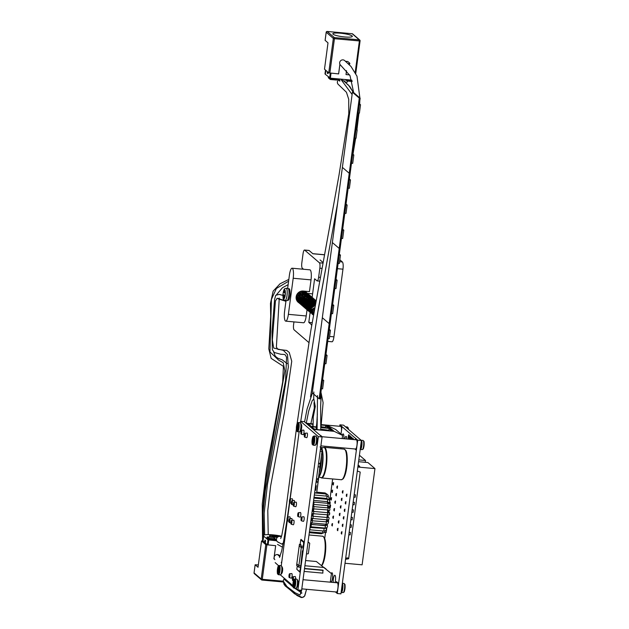 <?xml version="1.0" encoding="UTF-8"?>
<svg xmlns="http://www.w3.org/2000/svg" width="629" height="629" viewBox="0 0 629 629"><rect width="100%" height="100%" fill="white"/><g stroke="black" fill="none" stroke-linecap="round" stroke-linejoin="round"><path stroke-width="0.94" d="M316.356 479.809L317.881 479.966L318.36 478.732L322.009 451.37L321.867 449.57L320.546 448.43M320.523 435.354L322.15 436.73M316.23 480.776L318.046 482.341L316.639 492.869L314.634 492.688M318.046 482.341L316.041 482.16M315.381 490.298L315.978 485.792A3.2 0.527 7.6 0 0 315.554 485.792M316.23 485.753L315.388 490.298A3.2 0.527 7.6 0 0 314.956 490.305M315.64 485.171L315.986 485.792M327.214 498.891L327.214 498.899A17.997 4.372 95.2 0 1 327.316 499.324M327.049 499.3A18.453 4.482 95.2 0 0 326.86 498.467L314.02 497.303M327.748 501.981L327.748 501.989A17.997 4.372 95.2 0 1 327.882 503.342M327.772 501.997A1.156 0.818 19.9 0 0 329.659 501.934C330.154 500.739 329.494 499.882 327.67 499.363L327.465 501.659L313.612 500.377M328.024 505.802A1.156 0.983 29.3 0 0 329.887 505.818C330.154 504.269 329.525 503.452 328 503.349L328.008 505.795A17.997 4.372 95.2 0 1 328.031 507.902L314.052 506.636L313.682 508.641M312.086 518.39A17.997 4.372 95.2 0 1 311.669 520.474L311.143 518.894M327.56 515.827L327.536 515.796A1.156 1.085 142.5 0 1 327.56 515.827L328.991 517.683C329.25 519.507 328.558 520.207 326.923 519.798A17.997 4.372 95.2 0 1 326.53 521.834L312.188 520.773M325.948 524.232A17.997 4.372 95.2 0 1 325.578 525.498L311.316 524.531M327.166 524.161L327.45 525.891A1.156 0.81 170.9 0 0 325.602 525.49L325.028 528.077L311.056 526.811L311.269 524.507L310.569 523.194M311.213 524.523L310.718 524.154A17.997 4.372 95.2 0 0 311.119 522.754M324.65 528.038A17.997 4.372 95.2 0 1 324.493 528.399L310.097 527.495A18.453 4.482 95.2 0 0 310.443 526.685M324.493 528.407L324.061 528.761A18.453 4.482 95.2 0 0 324.391 528.014M318.793 477.057L316.772 492.192M329.651 501.966L330.209 502.445L329.502 502.382M328.825 512.808L329.093 510.827M329.431 508.279L329.722 506.117M329.942 504.466L330.209 502.445M324.462 532.354L326.199 532.511L326.86 527.534M327.245 524.641L327.316 524.114M355.346 448.941A4.615 1.124 -84.8 0 0 355.527 449.027A4.615 1.124 -84.8 0 0 357.06 444.53A4.615 1.124 -84.8 0 0 356.36 439.836L321.781 436.691M340.91 433.971A4.615 1.124 -84.8 0 0 341.177 432.87M341.453 430.818A4.615 1.124 -84.8 0 0 340.729 426.383L321.277 424.622M301.802 588.854L336.452 591.999A4.615 1.124 -84.8 0 0 337.985 587.51A4.615 1.124 -84.8 0 0 337.286 582.808L303.029 579.702M282.162 567.319A3.074 0.747 95.2 0 1 282.602 570.448A3.074 0.747 95.2 0 1 281.603 573.444A3.074 0.747 -84.8 0 0 281.776 573.365A3.074 0.747 -84.8 0 0 282.586 570.66A3.074 0.747 -84.8 0 0 282.397 567.57A3.074 0.747 -84.8 0 0 282.319 567.429L282.138 567.209M278.081 574.324A4.615 1.124 -84.8 0 0 278.207 574.536A4.615 1.124 -84.8 0 0 278.474 574.709L280.251 574.867A4.615 1.124 -84.8 0 0 280.55 574.749A4.615 1.124 -84.8 0 0 281.761 570.692A4.615 1.124 -84.8 0 0 281.485 566.061A4.615 1.124 -84.8 0 0 281.352 565.848A4.615 1.124 -84.8 0 0 281.092 565.675L279.307 565.518A4.615 1.124 -84.8 0 0 279.017 565.636L278.49 566.1A4.088 0.991 -84.8 0 0 278.042 566.855M278.474 574.709A4.615 1.124 -84.8 0 0 280.007 570.212A4.615 1.124 -84.8 0 0 279.307 565.518M280.55 574.749L281.155 574.206A4.002 0.975 -84.8 0 0 282.209 570.684A4.002 0.975 -84.8 0 0 281.965 566.674A4.002 0.975 -84.8 0 0 281.855 566.493L281.352 565.848M297.792 580.771A3.074 0.747 -84.8 0 1 298.24 583.901A3.074 0.747 -84.8 0 1 297.242 586.896A3.074 0.747 -84.8 0 0 297.407 586.81A3.074 0.747 -84.8 0 0 298.217 584.105A3.074 0.747 -84.8 0 0 298.036 581.023A3.074 0.747 -84.8 0 0 297.949 580.881L297.769 580.653M293.712 587.769A4.615 1.124 -84.8 0 0 293.837 587.981A4.615 1.124 -84.8 0 0 294.105 588.154L295.889 588.319A4.615 1.124 -84.8 0 0 296.18 588.194A4.615 1.124 -84.8 0 0 297.391 584.137A4.615 1.124 -84.8 0 0 297.116 579.513A4.615 1.124 -84.8 0 0 296.99 579.301A4.615 1.124 -84.8 0 0 296.723 579.128L294.938 578.963A4.615 1.124 -84.8 0 0 294.647 579.089L294.128 579.553A4.088 0.991 -84.8 0 0 293.672 580.3M294.105 588.154A4.615 1.124 -84.8 0 0 295.638 583.665A4.615 1.124 -84.8 0 0 294.938 578.963M296.18 588.194L296.794 587.651A4.002 0.975 -84.8 0 0 297.839 584.137A4.002 0.975 -84.8 0 0 297.603 580.127A4.002 0.975 -84.8 0 0 297.493 579.946L296.99 579.301M301.236 424.347A3.074 0.747 95.2 0 1 301.684 427.476A3.074 0.747 95.2 0 1 300.686 430.472A3.074 0.747 -84.8 0 0 300.851 430.385A3.074 0.747 -84.8 0 0 301.37 429.285A3.074 0.747 -84.8 0 0 301.393 424.457L301.212 424.229M296.55 430.189A4.088 0.991 -84.8 0 0 296.857 431.007L297.281 431.557A4.615 1.124 -84.8 0 0 297.548 431.73L299.333 431.895A4.615 1.124 -84.8 0 0 299.624 431.769A4.615 1.124 -84.8 0 0 300.395 430.118A4.615 1.124 -84.8 0 0 300.434 422.877A4.615 1.124 -84.8 0 0 300.167 422.704L298.382 422.539A4.615 1.124 -84.8 0 0 298.091 422.664L297.572 423.128A4.088 0.991 -84.8 0 0 297.116 423.883M297.548 431.73A4.615 1.124 -84.8 0 0 298.61 429.953A4.615 1.124 -84.8 0 0 299.152 425.165A4.615 1.124 -84.8 0 0 298.382 422.539M299.624 431.769L300.237 431.227A4.002 0.975 -84.8 0 0 301.307 427.437A4.002 0.975 -84.8 0 0 300.937 423.521L300.434 422.877M316.874 437.792A3.074 0.747 -84.8 0 1 317.315 440.921A3.074 0.747 -84.8 0 1 316.316 443.917A3.074 0.747 -84.8 0 0 316.489 443.838A3.074 0.747 -84.8 0 0 317 442.737A3.074 0.747 -84.8 0 0 317.024 437.91L316.851 437.682M312.181 443.634A4.088 0.991 -84.8 0 0 312.487 444.459L312.912 445.01A4.615 1.124 -84.8 0 0 313.179 445.183L314.964 445.34A4.615 1.124 -84.8 0 0 315.255 445.222A4.615 1.124 -84.8 0 0 316.033 443.563A4.615 1.124 -84.8 0 0 316.065 436.322A4.615 1.124 -84.8 0 0 315.797 436.149L314.013 435.991A4.615 1.124 -84.8 0 0 313.722 436.109L313.203 436.573A4.088 0.991 -84.8 0 0 312.755 437.328M313.179 445.183A4.615 1.124 -84.8 0 0 314.248 443.406A4.615 1.124 -84.8 0 0 314.783 438.61A4.615 1.124 -84.8 0 0 314.013 435.991M315.255 445.222L315.868 444.679A4.002 0.975 -84.8 0 0 316.945 440.89A4.002 0.975 -84.8 0 0 316.568 436.966L316.065 436.322M301.283 547.592L299.223 545.823L296.817 563.859L298.877 565.636L301.283 547.592L302.769 547.725L301.283 547.592L301.488 546.09L299.428 544.321L299.223 545.823L301.283 547.592M298.877 565.636L300.363 565.77L298.877 565.636L296.817 563.859L296.621 565.369L298.673 567.138L298.877 565.636M301.315 563.112L299.742 571.8L296.817 569.276L300.08 572.359L302.352 550.847L302.887 551.311L304.122 542.064L300.992 539.367L300.741 539.871L303.665 542.395L304.122 542.064M300.159 567.272L298.673 567.138M300.914 544.455L299.428 544.321M302.974 546.224L301.488 546.09M306.472 553.874L307.919 553.842A0.464 0.44 130.7 0 0 308.375 553.434L309.735 543.283L308.076 541.86M307.99 542.489L308.76 542.607L308.061 542.009M308.76 542.607L309.735 543.283M308.21 540.846L308.658 537.496M309.326 532.543L308.87 535.884M299.742 571.8L300.08 572.359M296.817 569.276L297.265 565.919M303.665 542.395L302.887 551.311M300.135 544.384L300.741 539.871M334.133 431.321L327.277 425.416L335.752 429.536L342.608 435.433L334.133 431.321L313.328 429.426M327.277 425.416L321.246 424.874M312.983 424.119L306.472 423.529M312.959 424.276L308.462 423.867L309.421 424.693L307.644 424.536M325.421 427.531L325.657 425.731L326.294 425.487L321.222 425.031M326.294 425.487L329.313 428.082L321.002 427.327M308.705 425.448L310.49 425.613L311.481 426.462L316.316 426.902M316.277 427.217L311.89 426.816L312.888 427.673L311.103 427.508M328.849 430.48L329.085 428.687L329.722 428.435L320.971 427.641M329.722 428.435L332.741 431.03L314.909 429.41L313.95 428.585L312.165 428.428M318.36 436.612L322.072 436.951L304.247 421.611L300.536 421.273L318.36 436.612L297.902 589.963L295.976 588.312M322.072 436.951L301.613 590.301L297.902 589.963M281.257 565.746L287.249 520.812M287.76 516.999L289.654 502.775M290.166 498.954L299.121 431.871M300.332 422.774L300.536 421.273M292.949 585.701L280.345 574.859M304.963 433.263L307.07 433.074A2.304 0.558 95.2 0 1 307.4 435.818A2.304 0.558 95.2 0 1 306.653 437.666L304.609 437.1A1.926 0.472 -84.8 0 0 305.238 435.551A1.926 0.472 -84.8 0 0 304.963 433.263A1.926 0.472 -84.8 0 0 304.342 435.142A1.926 0.472 -84.8 0 0 304.609 437.1M301.495 430.283L303.61 430.094A2.304 0.558 95.2 0 1 303.941 432.838A2.304 0.558 95.2 0 1 303.194 434.686L301.149 434.12A1.926 0.472 -84.8 0 0 301.771 432.579A1.926 0.472 -84.8 0 0 301.495 430.283A1.926 0.472 -84.8 0 0 300.882 432.162A1.926 0.472 -84.8 0 0 301.149 434.12M293.083 576.73A1.926 0.472 -84.8 0 0 292.461 578.609A1.926 0.472 -84.8 0 0 292.729 580.567A1.926 0.472 -84.8 0 0 293.358 579.018A1.926 0.472 -84.8 0 0 293.083 576.73L295.19 576.541A2.304 0.558 95.2 0 1 295.551 579.018M289.615 573.75L291.73 573.562A2.304 0.558 95.2 0 1 292.06 576.306A2.304 0.558 95.2 0 1 291.313 578.153L289.269 577.587A1.926 0.472 -84.8 0 0 289.89 576.046A1.926 0.472 -84.8 0 0 289.615 573.75A1.926 0.472 -84.8 0 0 288.994 575.629A1.926 0.472 -84.8 0 0 289.269 577.587M301.668 516.944L303.783 516.755A2.304 0.558 95.2 0 1 304.114 519.499A2.304 0.558 95.2 0 1 303.367 521.347L301.322 520.781A1.926 0.472 -84.8 0 0 301.944 519.232A1.926 0.472 -84.8 0 0 301.668 516.944A1.926 0.472 -84.8 0 0 301.055 518.823A1.926 0.472 -84.8 0 0 301.322 520.781M293.971 502.327L296.078 502.139A2.304 0.558 95.2 0 1 296.408 504.883A2.304 0.558 95.2 0 1 295.661 506.73L293.617 506.164A1.926 0.472 -84.8 0 0 294.246 504.615A1.926 0.472 -84.8 0 0 293.971 502.327A1.926 0.472 -84.8 0 0 293.35 504.206A1.926 0.472 -84.8 0 0 293.617 506.164M292.013 500.645A1.926 0.472 -84.8 0 0 291.392 502.524A1.926 0.472 -84.8 0 0 291.667 504.482A1.926 0.472 -84.8 0 0 292.288 502.941A1.926 0.472 -84.8 0 0 292.013 500.645L294.128 500.456A2.304 0.558 95.2 0 1 294.529 502.28M291.565 520.372L293.672 520.183A2.304 0.558 95.2 0 1 294.002 522.919A2.304 0.558 95.2 0 1 293.256 524.775L291.211 524.209A1.926 0.472 -84.8 0 0 291.84 522.66A1.926 0.472 -84.8 0 0 291.565 520.372A1.926 0.472 -84.8 0 0 290.944 522.251A1.926 0.472 -84.8 0 0 291.211 524.209M289.607 518.689A1.926 0.472 -84.8 0 0 288.986 520.568A1.926 0.472 -84.8 0 0 289.261 522.526A1.926 0.472 -84.8 0 0 289.883 520.977A1.926 0.472 -84.8 0 0 289.607 518.689L291.714 518.5A2.304 0.558 95.2 0 1 292.123 520.317M287.65 517.007A1.926 0.472 -84.8 0 0 287.036 518.886A1.926 0.472 -84.8 0 0 287.304 520.843A1.926 0.472 -84.8 0 0 287.933 519.295A1.926 0.472 -84.8 0 0 287.65 517.007L289.765 516.818A2.304 0.558 95.2 0 1 290.173 518.642M298.335 512.729L300.45 512.541A2.304 0.558 95.2 0 1 300.78 515.285A2.304 0.558 95.2 0 1 300.033 517.132L297.989 516.566A1.926 0.472 -84.8 0 0 298.618 515.025A1.926 0.472 -84.8 0 0 298.335 512.729A1.926 0.472 -84.8 0 0 297.721 514.608A1.926 0.472 -84.8 0 0 297.989 516.566M290.063 498.97A1.926 0.472 -84.8 0 0 289.442 500.841A1.926 0.472 -84.8 0 0 289.71 502.799A1.926 0.472 -84.8 0 0 290.339 501.258A1.926 0.472 -84.8 0 0 290.063 498.97L292.171 498.781A2.304 0.558 95.2 0 1 292.579 500.598M322.496 447.911L321.773 447.848M342.608 435.433L342.192 438.547M340.973 447.706L340.824 448.815M331.711 430.936L329.085 428.687M312.888 427.673L312.802 428.483M328.283 427.987L325.657 425.731M309.421 424.693L309.334 425.503M325.68 427.751L324.823 427.24L325.382 427.728M324.823 427.24L321.042 426.714M328.81 430.676L328.252 430.197L329.109 430.7M320.837 429.953L321.851 429.348A0.653 0.566 -65 0 1 322.056 429.34L323.015 430.15M322.056 429.34L328.252 430.197M322.473 430.102L321.678 429.426M316.379 561.516L331.428 573.64L316.379 561.516L305.584 560.541M331.428 573.64L330.288 582.179M304.129 571.423L322.858 573.129L322.874 570.126L304.53 568.459M323.235 567.421L304.892 565.754M323.22 570.417L304.491 568.718M326.113 569.072L323.825 567.327L326.113 569.072M329.887 572.311L327.599 570.574L329.887 572.311M359.45 455.262L365.528 460.491L358.837 459.878M365.528 460.491L365.284 462.315M328.456 522.495L328.59 520.167L327.913 520.749M328.157 521.48L328.008 520.584M329.745 513.571L329.596 512.651L329.171 512.918M329.203 514.97L329.604 514.624M328.66 507.996L329.887 505.818L330.327 507.564L330.595 505.134L329.997 505.559M329.879 507.037L330.013 505.551M330.878 499.52L331.326 500.047L331.601 497.618L331.011 498.034L330.878 499.52L331.011 498.034M331.884 491.996L332.332 492.531L332.599 490.101L332.018 490.518L331.884 491.996L332.018 490.518M332.883 484.479L333.331 485.014L333.606 482.585L333.016 483.001L332.883 484.479L333.016 483.001M336.963 486.39L337.545 485.973L337.278 488.403L337.042 486.382L336.829 487.876M335.957 493.907L336.546 493.49L336.271 495.919L336.035 493.899L335.823 495.393M334.958 501.423L335.54 501.006L335.273 503.436L335.037 501.423L334.825 502.909M333.952 508.94L334.542 508.523L334.266 510.952L334.03 508.94L333.818 510.426M332.953 516.456L333.535 516.039L333.268 518.469L333.032 516.456L332.812 517.942M331.947 523.981L332.537 523.564L332.261 525.986L332.026 523.973L331.813 525.459M358.593 461.702L367.926 462.551L374.955 468.597L362.115 564.818L345.038 563.269M357.98 466.309L359.749 466.38L358.153 465.004M374.955 468.597L357.877 467.048M357.351 471.011L360.205 472.08L348.639 558.772L345.573 559.299M345.706 558.277L347.546 557.837L348.639 558.772M349.174 532.307L350.432 532.441L350.156 534.87L348.843 534.752M350.172 524.79L351.43 524.924L351.163 527.354L349.85 527.236M351.179 517.274L352.437 517.408L352.161 519.837L350.856 519.711M352.185 509.757L353.435 509.891L353.168 512.321L351.855 512.195M353.183 502.241L354.442 502.374L354.166 504.796L352.861 504.678M354.19 494.724L355.448 494.858L355.173 497.28L353.86 497.162M337.301 530.176L337.749 530.711L338.017 528.281L337.435 528.698L337.301 530.176L337.435 528.698M338.3 522.66L338.748 523.186L339.023 520.765L338.433 521.182L338.3 522.66L338.433 521.182M339.306 515.143L339.754 515.67L340.022 513.248L339.44 513.665L339.306 515.143L339.44 513.665M340.305 507.627L340.753 508.153L341.028 505.732L340.438 506.148L340.305 507.627L340.438 506.148M341.311 500.11L341.759 500.637L342.027 498.207L341.445 498.624L341.311 500.11L341.445 498.624M342.31 492.593L342.758 493.12L343.033 490.691L342.451 491.107L342.31 492.593L342.451 491.107M346.39 494.504L346.972 494.087L346.705 496.517L346.469 494.496L346.257 495.982M345.384 502.021L345.974 501.604L345.698 504.033L345.47 502.013L345.25 503.499M344.385 509.537L344.967 509.12L344.7 511.55L344.464 509.529L344.252 511.015M343.379 517.054L343.969 516.637L343.693 519.067L343.458 517.046L343.245 518.54M342.38 524.57L342.962 524.154L342.695 526.583L342.459 524.562L342.247 526.056M341.374 532.087L341.964 531.67L341.689 534.1L341.453 532.079L341.24 533.573M341.02 434.065L342.003 426.659L339.912 424.834L343.568 425.165L361.392 440.504L357.736 440.174L355.613 438.342L355.393 439.75M361.392 440.504L340.934 593.855L337.278 593.524L338.622 583.445L336.46 581.621L336.318 582.721M324.729 538.385L325.523 532.449M327.709 516.024L327.843 515.041M329.722 500.936L332.655 478.96M354.882 448.964L356.36 450.246L338.591 583.445M342.034 426.666L355.582 438.342M354.166 439.64A1.926 0.464 95.2 0 1 354.394 439.451A1.926 0.464 95.2 0 1 354.591 439.671M352.476 439.482A1.926 0.464 95.2 0 1 353.026 438.271A1.926 0.464 95.2 0 1 353.349 439.561M350.99 439.349A1.926 0.464 95.2 0 1 351.65 437.092A1.926 0.464 95.2 0 1 351.91 439.372A1.926 0.464 95.2 0 1 351.902 439.427M349.669 439.231A1.926 0.464 95.2 0 1 349.732 437.108A1.926 0.464 95.2 0 1 350.282 435.905A1.926 0.464 95.2 0 1 350.534 438.193A1.926 0.464 95.2 0 1 350.29 439.286M349.166 437.013A1.926 0.464 95.2 0 1 348.56 438.555A1.926 0.464 95.2 0 1 348.269 436.605A1.926 0.464 95.2 0 1 348.914 434.725A1.926 0.464 95.2 0 1 349.166 437.013M333.26 582.446A4.615 1.124 95.2 0 1 333.606 577.658A4.615 1.124 95.2 0 1 334.825 575.252A4.615 1.124 95.2 0 1 335.438 580.732A4.615 1.124 95.2 0 1 335.068 582.611M344.834 438.79A4.615 1.124 95.2 0 1 346.052 436.416A4.615 1.124 95.2 0 1 346.815 438.971M342.247 435.126A4.615 1.124 95.2 0 1 343.135 433.908A4.615 1.124 95.2 0 1 343.827 438.696M331.224 573.459A4.615 1.124 95.2 0 1 331.908 572.744A4.615 1.124 95.2 0 1 332.521 578.224A4.615 1.124 95.2 0 1 331.074 581.935A4.615 1.124 95.2 0 1 330.469 580.85M356.36 450.246L357.736 440.174M337.278 593.524L335.399 591.905M339.715 426.297L339.912 424.834M336.342 582.729L336.491 581.644M355.424 439.75L355.613 438.342M356.391 450.246L354.905 448.972M342.357 583.382A4.615 1.124 95.2 0 1 342.506 583.61A4.615 1.124 95.2 0 1 342.734 588.799A4.615 1.124 95.2 0 1 341.295 592.439A4.615 1.124 95.2 0 1 341.13 592.369M342.373 583.272L343.914 583.413A4.615 1.124 95.2 0 1 344.181 583.586A4.615 1.124 95.2 0 1 344.613 588.107A4.615 1.124 95.2 0 1 343.371 592.479A4.615 1.124 95.2 0 1 343.08 592.604L341.295 592.439M342.082 585.222A4.002 0.975 95.2 0 1 341.272 591.323M342.027 585.615A3.688 0.896 95.2 0 1 341.319 590.922M345.494 426.832A4.615 1.124 95.2 0 1 345.573 426.824A4.615 1.124 95.2 0 1 345.95 427.185A4.615 1.124 95.2 0 1 345.966 427.209M345.573 426.824L347.357 426.989A4.615 1.124 95.2 0 1 347.625 427.162A4.615 1.124 95.2 0 1 348.096 429.041M361.132 440.276A4.615 1.124 95.2 0 1 361.203 440.276A4.615 1.124 95.2 0 1 361.589 440.63A4.615 1.124 95.2 0 1 361.809 445.827A4.615 1.124 95.2 0 1 360.37 449.468A4.615 1.124 95.2 0 1 360.205 449.397M361.203 440.276L362.988 440.434A4.615 1.124 95.2 0 1 363.255 440.607A4.615 1.124 95.2 0 1 363.688 445.135A4.615 1.124 95.2 0 1 362.446 449.507A4.615 1.124 95.2 0 1 362.155 449.625L360.37 449.468M361.156 442.242A4.002 0.975 95.2 0 1 360.346 448.343M361.109 442.643A3.688 0.896 95.2 0 1 360.401 447.95M339.896 64.229L338.606 73.907L328.739 72.854L324.493 69.19L328 42.882L325.13 40.335M348.167 63.655A3.845 0.637 7.6 0 0 349.826 63.348A3.845 0.637 7.6 0 0 349.732 63.183L347.782 61.5L345.502 61.296M346.036 74.576L349.606 74.906L346.036 74.576L346.548 70.715M333.071 34.218A9.844 1.628 7.6 0 0 343.576 36.844A9.844 1.628 7.6 0 0 352.334 36.38A9.844 1.628 7.6 0 0 342.789 33.463A9.844 1.628 7.6 0 0 332.82 33.777A9.844 1.628 7.6 0 0 333.071 34.218M338.606 73.884L330.296 73.043M327.418 71.714L327.229 73.09L327.921 73.679L328.102 72.304M351.823 80.127L330.367 78.177L325.311 74.293A12.305 2.036 -172.4 0 1 325.004 73.742L325.5 70.063M327.984 73.161L327.229 73.09M346.005 74.576L346.524 70.692M338.638 73.907L339.919 64.284M345.51 79.655L347.326 81.22A3.845 0.637 -172.4 0 1 347.42 81.393L347.342 81.998A3.845 0.637 -172.4 0 1 345.258 82.281M337.977 78.892L337.899 79.498L339.817 81.149L339.896 80.543L337.977 78.892L337.718 79.451L337.191 79.002M342.09 80.685L345.132 81.086M348.796 64.244A3.845 0.637 7.6 0 0 349.748 63.954L349.826 63.348M274.598 559.354L273.914 558.756L275.659 545.681L265.792 544.628L261.546 540.964L258.032 567.279L255.13 564.756L258.346 564.928M265.359 542.528L263.024 541.105A12.305 2.036 -172.4 0 1 262.718 540.555A12.305 2.036 7.6 0 0 263.024 541.105L261.546 540.964M274.173 557.035L275.683 545.681L267.349 544.816L265.289 543.047L265.611 540.641L264.927 540.052L264.605 542.457M278.27 542.395L276.351 540.743L268.009 539.855L263.693 536.144A12.305 2.036 -172.4 0 1 263.378 535.594A12.305 2.036 -172.4 0 1 281.58 536.207M274.102 557.561L274.134 558.167M275.714 539.588L275.14 540.508L268.465 539.792L266.806 538.353L266.94 537.473A0.613 0.59 -49.3 0 1 267.616 536.93L273.56 537.465L275.203 538.88L269.259 538.345L267.616 536.93A0.613 0.613 0 0 0 266.924 537.449M277.318 537.41A3.845 0.637 -172.4 0 1 271.846 536.112C272.719 535.869 270.234 535.546 274.897 535.633A3.538 0.59 -172.4 0 1 278.891 536.49M276.351 540.743L276.43 540.146L276.17 540.704L275.644 540.248M270.674 537.197A6.148 1.022 -172.4 0 1 269.479 536.403L269.558 535.806A6.148 1.022 -172.4 0 1 270.997 535.35L273.363 535.57M276.611 535.861L278.128 536.002A6.148 1.022 -172.4 0 1 279.834 536.411M272.805 537.386L272.837 537.166A6.148 1.022 -172.4 0 1 269.558 535.806M276.249 540.099L275.722 539.651M319.155 398.794L329.179 323.62L322.323 317.724L329.179 323.62L330.076 323.699L329.179 323.62L339.212 248.447L332.356 242.55L339.212 248.447L340.1 248.534L339.212 248.447L349.244 173.282L350.133 173.36L349.244 173.282L342.388 167.385L312.298 392.897L319.155 398.794L320.043 398.872L360.165 98.187L353.309 92.29L352.413 92.211L342.388 167.385L349.244 173.282L359.269 98.108L352.413 92.211M360.165 98.187L359.269 98.108M359.301 104.666L360.519 104.776L359.403 113.134L358.184 113.023M359.411 103.824L360.519 104.776M352.602 154.876L353.82 154.986L352.704 163.351L351.485 163.241M352.712 154.034L353.82 154.986M354.835 138.128L356.053 138.238L357.17 129.881L355.951 129.771M356.061 128.929L357.17 129.881M349.268 179.839L350.487 179.949L349.37 188.307L348.151 188.197M349.378 178.99L350.487 179.949M342.569 230.049L343.788 230.159L342.671 238.517L341.453 238.407M342.679 229.208L343.788 230.159M344.802 213.302L346.021 213.412L347.137 205.054L345.919 204.944M346.029 204.103L347.137 205.054M339.235 255.004L340.462 255.115L339.346 263.472L338.127 263.362M339.353 254.163L340.462 255.115M332.537 305.222L333.755 305.332L332.647 313.69L331.42 313.58M332.655 304.381L333.755 305.332M334.77 288.475L335.996 288.585L337.113 280.227L335.886 280.117M336.004 279.268L337.113 280.227M329.211 330.178L330.429 330.288L329.313 338.646L328.094 338.536M329.321 329.337L330.429 330.288M322.512 380.388L323.731 380.506L322.614 388.864L321.395 388.753M322.622 379.546L323.731 380.506M324.745 363.641L325.964 363.751L327.08 355.393L325.861 355.283M325.971 354.442L327.08 355.393M342.365 79.844A3.074 2.941 130.7 0 0 338.834 79.631M338.418 79.946A3.074 2.941 130.7 0 0 338.363 84.506L346.445 92.266L348.725 99.264L348.781 113.676L338.945 175.522L310.695 331.263L297.053 423.977M277.192 541.49A3.074 2.941 -49.3 0 1 281.344 536.985M279.213 555.328A3.074 2.941 130.7 0 0 274.456 556.256A3.074 2.941 130.7 0 0 274.842 559.653M340.714 65.282A3.074 2.941 -49.3 0 1 340.407 60.966A3.074 2.941 -49.3 0 1 344.661 60.565M275.243 562.696A2.304 2.201 -49.3 0 1 275.172 562.633L278.741 565.88M277.648 544.517A2.304 2.201 -49.3 0 1 277.538 544.431L282.484 547.183M320.397 396.215L321.16 396.073L320.46 395.735M284.748 289.741L284.693 293.043L285.401 293.633L285 296.644L284.292 296.047L283.907 299.058L283.223 298.468L283.608 295.457L282.94 294.875L283.341 291.864L284.009 292.454L284.748 289.741M283.608 295.457L285.118 295.599M282.94 294.875L285.189 295.072M283.223 298.468L283.962 298.531M284.292 296.047L285.047 296.117M284.009 292.454L284.764 292.524M297.776 300.355L297.879 299.443L297.792 300.363L302.698 298.924M301.889 291.062L301.653 292.855M311.803 324.501L311.198 324.446A4.615 1.124 95.2 0 1 311.63 325.515M308.902 342.553A4.615 1.124 95.2 0 1 308.792 342.483L294.05 329.8A4.615 1.124 95.2 0 1 293.617 324.407L293.955 321.899M311.198 324.446L308.8 322.378L310.121 312.432M311.025 305.655L314.61 278.781L317.016 280.841A4.615 1.124 95.2 0 0 317.197 280.927L319.186 281.108M322.41 263.071L319.422 262.804A4.615 1.124 95.2 0 1 319.846 268.198L318.644 277.216A4.615 1.124 95.2 0 1 317.197 280.927M319.422 262.804L304.68 250.122L309.138 250.523A4.615 1.124 -84.8 0 0 308.949 250.436L304.491 250.035A4.615 1.124 95.2 0 1 304.68 250.122M303.548 269.259L302.274 268.158A4.615 1.124 95.2 0 1 301.841 262.765L303.044 253.746A4.615 1.124 95.2 0 1 304.491 250.035M320.106 259.966L322.591 262.096M308.8 322.378L312.102 322.677M327.709 341.39L332.01 341.783A6.148 1.494 -84.8 0 0 333.936 336.837L342.962 269.181A6.148 1.494 -84.8 0 0 342.396 261.986L339.833 259.785M309.138 250.523L312.904 253.77L323.927 254.769M286.014 300.599L284.615 311.103A8.46 2.052 -84.8 0 0 285.731 321.152A8.46 2.052 -84.8 0 0 288.381 314.343L293.193 278.262A8.46 2.052 -84.8 0 0 292.076 268.213L309.908 269.833A8.46 2.052 -84.8 0 1 311.025 279.881L309.46 291.612L303.217 291.046A6.463 6.172 130.7 0 0 298.17 302.25A6.463 6.172 130.7 0 0 301.535 303.673L298.602 301.149M297.942 300.583L297.769 300.426A6.463 6.172 -49.3 0 1 296.636 300.214M306.795 303.398L307.557 304.216M306.999 304.169L306.567 304.129M305.639 304.043L304.829 303.972M304.397 303.933L301.535 303.673M302.227 300.835L303.06 300.906M303.312 300.929L303.776 300.976M285.731 321.152L303.563 322.763A8.46 2.052 -84.8 0 0 306.213 315.962L307.038 309.751M307.542 306.024L307.778 304.239M292.076 268.213A8.46 2.052 -84.8 0 0 289.426 275.022L287.642 288.389M321.419 455.789A15.379 3.735 95.2 0 1 319.084 473.283M320.704 447.235A15.379 3.735 95.2 0 1 321.851 449.554M322.064 450.435A15.379 3.735 95.2 0 1 322.119 465.035A15.379 3.735 95.2 0 1 318.62 476.766M320.059 446.928L321.246 447.541A15.206 3.695 95.2 0 1 322.819 462.59A15.206 3.695 95.2 0 1 318.573 477.159M321.246 447.541L323.07 447.706A15.206 3.695 95.2 0 1 326.16 462.928A15.206 3.695 95.2 0 1 320.373 477.34L318.549 477.175M323.07 447.706L324.344 447.321A15.379 3.735 95.2 0 1 324.957 447.604A15.379 3.735 95.2 0 1 326.537 464.288A15.379 3.735 95.2 0 1 321.561 477.954L320.373 477.34M324.344 447.321L344.118 449.114A15.379 3.735 95.2 0 1 344.731 449.397A15.379 3.735 95.2 0 1 346.312 466.081A15.379 3.735 95.2 0 1 341.335 479.746L321.561 477.954M346.32 451.866A14.609 3.546 95.2 0 1 346.728 467.3A14.609 3.546 95.2 0 1 342.703 478.928M320.405 449.436L321.867 449.57M320.169 451.205L322.009 451.37M316.521 478.567L318.36 478.732M319.485 467.111L319.886 466.875M320.019 463.18L319.909 466.852L320.318 463.652M318.085 466.844L319.909 466.852L320.342 463.636L318.557 463.306L319.729 463.549M318.518 463.628L319.933 463.353M320.035 463.306L318.557 463.282M323.833 537.26A14.609 3.546 95.2 0 1 325.61 550.862A14.609 3.546 95.2 0 1 321.757 565.605M309.004 534.972L322.638 536.207A15.379 3.735 95.2 0 1 325.177 548.457A15.379 3.735 95.2 0 1 321.6 565.487M327.41 501.651A18.453 4.482 95.2 0 1 327.567 503.31M313.517 501.061A18.453 4.482 95.2 0 1 313.604 502.068M313.722 504.379A18.453 4.482 95.2 0 1 313.737 506.612M327.685 505.637A18.453 4.482 95.2 0 1 327.701 507.87M313.148 504.458A17.997 4.372 95.2 0 1 313.171 506.612M313.674 508.916A18.453 4.482 95.2 0 1 313.525 511.424M327.638 510.182A18.453 4.482 95.2 0 1 327.489 512.698M313.116 508.924A17.997 4.372 95.2 0 1 312.967 511.377M327.976 510.213A17.997 4.372 95.2 0 1 327.827 512.729L328.755 512.8A1.156 1.116 96.7 0 0 328.613 512.792M313.313 513.728A18.453 4.482 95.2 0 1 312.998 516.212M327.277 514.994A18.453 4.482 95.2 0 1 326.97 517.486M312.755 513.673A17.997 4.372 95.2 0 1 312.448 516.102M327.615 515.025A17.997 4.372 95.2 0 1 327.3 517.51M312.637 518.493A18.453 4.482 95.2 0 1 312.212 520.663M326.6 519.766A18.453 4.482 95.2 0 1 326.176 521.936M311.677 522.911A18.453 4.482 95.2 0 1 311.221 524.507M325.633 524.201A18.453 4.482 95.2 0 1 325.185 525.773M326.152 496.092L326.184 493.985C327.717 494.284 328.432 495.212 328.33 496.753M325.303 493.907L325.114 492.947L327.056 494.237M323.432 532.92L321.348 533.762L321.702 532.912M325.201 530.656C325.02 532.189 324.147 532.967 322.583 532.991L322.952 530.97M326.302 527.888L326.357 528.769A1.156 0.598 176.5 0 0 325.72 528.289A1.156 0.598 176.5 0 0 324.54 528.391M326.357 528.769C326.514 530.066 325.673 530.829 323.841 531.057L324.061 528.761M323.841 531.057L309.869 529.783L310.097 527.495M327.607 519.813L328.377 522.156A1.156 0.975 161.7 0 0 326.545 521.826M328.377 522.156C328.346 523.76 327.583 524.452 326.074 524.24L326.475 521.984M326.074 524.24L312.11 522.974L312.314 520.678L311.685 520.529M310.985 520.034A1.156 0.975 -18.3 0 1 311.669 520.49M328.991 517.683A1.156 1.085 142.5 0 0 327.434 517.51M326.923 519.798L327.127 517.502L313.163 516.228L312.959 518.524L326.923 519.798M311.559 515.772A1.156 1.085 -37.5 0 1 312.196 516.016L313.163 516.228M327.512 515.017L327.717 512.714L313.753 511.448L313.549 513.744L329.289 514.923C329.73 513.358 329.549 512.651 328.755 512.8M327.898 511.849A1.156 1.085 49.4 0 0 327.906 511.841L329.643 510.355C330.256 508.594 329.714 507.776 328.016 507.902L327.992 510.017M328.126 510.245A1.156 1.085 49.4 0 0 329.643 510.355M327.654 509.915L313.006 508.837M313.714 504.261L314.036 502.084L313.384 502.076M313.619 500.299L313.871 498.435M327.253 498.915A1.156 0.605 14.1 0 0 328.401 499.237A1.156 0.605 14.1 0 0 329.116 498.868L328.896 499.772M326.86 498.467L327.056 496.171C328.196 496.147 328.888 497.052 329.116 498.868M279.158 570.802A3.868 0.944 -84.8 0 0 278.301 566.407A3.868 0.944 -84.8 0 0 277.428 572.964A3.868 0.944 -84.8 0 0 279.158 570.802M278.977 567.704L278.922 569.984M278.938 571.399L278.419 571.745L278.812 569.717M278.419 571.745L278.097 572.61L277.664 570.149L277.994 573.011M278.049 568.121L277.664 570.149M278.12 568.325L278.592 568.191L278.191 568.53L278.789 568.993M278.922 568.341L278.49 567.507L278.38 568.073M279.292 570.849A4.088 0.991 -84.8 0 0 278.49 566.1C277.491 565.487 276.902 574.851 277.774 573.986A4.088 0.991 -84.8 0 0 279.292 570.849M277.468 573.161A4.088 0.991 -84.8 0 0 277.664 573.797A4.088 0.991 -84.8 0 0 277.774 573.986L278.207 574.536M278.851 571.722L278.93 569.96M278.222 571.934L277.68 571.722M278.553 571.431L277.79 571.156M278.82 569.866L277.782 570.401M278.757 569.599L277.876 569.913L278.089 568.317M278.906 568.364L278.804 568.954L278.388 568.702M278.922 568.286L278.49 567.507M278.002 573.011L278.207 572.044M278.985 570.181L278.812 568.899M294.789 584.247A3.868 0.944 -84.8 0 0 293.932 579.859A3.868 0.944 -84.8 0 0 293.059 586.409A3.868 0.944 -84.8 0 0 294.789 584.247M294.592 580.591L294.466 583.327L293.625 583.61L293.743 586M294.569 584.852L294.05 585.198L294.443 583.169M294.05 585.198L294.466 585.277M294.01 585.151L293.421 584.608L293.735 586.055M293.421 584.608L293.413 583.846M294.553 581.786L294.12 580.96L293.688 581.573L293.295 583.602M294.922 584.302A4.088 0.991 -84.8 0 0 294.128 579.553C293.122 578.939 292.54 588.296 293.413 587.431A4.088 0.991 -84.8 0 0 294.922 584.302M293.106 586.613A4.088 0.991 -84.8 0 0 293.295 587.25A4.088 0.991 -84.8 0 0 293.413 587.431L293.837 587.981M293.853 585.387L293.311 585.167M294.396 583.052L293.507 583.366L293.719 581.77M294.427 582.407L294.018 582.147M294.553 581.731L293.822 581.974L294.419 582.438M294.608 581.157L294.01 581.518M294.584 580.583L294.12 580.96M294.537 581.809L294.553 583.429M298.232 427.822A3.868 0.944 -84.8 0 0 297.375 423.435A3.868 0.944 -84.8 0 0 296.503 429.992A3.868 0.944 -84.8 0 0 298.232 427.822M297.934 428.687L297.03 429.576L296.715 428.215L297.289 424.795L298.028 425.943L297.58 425.07M297.894 426.431L297.368 428.994M298.366 427.877A4.088 0.991 -84.8 0 0 297.572 423.128C296.566 422.515 295.984 431.871 296.857 431.007A4.088 0.991 -84.8 0 0 298.036 429.591A4.088 0.991 -84.8 0 0 298.366 427.877M298.146 424.858L298.122 425.385M298.122 424.449L297.714 424.591M297.855 429.112L297.934 427.618M297.305 428.868L297.454 429.363M297.462 428.608L296.919 428.404L296.974 429.749M297.973 428.27L296.715 428.215M297.863 426.501L297.116 426.721L296.849 427.736M297.981 426.069L296.896 426.926M297.281 424.85L296.809 426.548M297.965 427.783L297.847 427.24M297.894 427.421L298.138 424.457M313.871 441.275A3.868 0.944 -84.8 0 0 313.014 436.88A3.868 0.944 -84.8 0 0 312.133 443.437A3.868 0.944 -84.8 0 0 313.871 441.275M313.572 442.14L312.66 443.028L312.346 441.668L312.92 438.248L313.667 439.333M313.557 439.773L313.218 438.523M313.525 439.875L312.998 442.439M314.005 441.322A4.088 0.991 -84.8 0 0 313.203 436.573C312.204 435.96 311.614 445.324 312.487 444.459A4.088 0.991 -84.8 0 0 313.667 443.036A4.088 0.991 -84.8 0 0 314.005 441.322M313.777 438.311L313.753 438.83M313.682 439.294L313.769 437.91L313.352 438.036M313.486 442.564L313.572 441.063M312.935 442.321L313.085 442.816M312.833 442.431L312.55 441.849L312.692 442.926M313.604 441.723L312.346 441.668M313.494 439.954L312.747 440.174L312.479 441.181M313.612 439.522L312.527 440.371M312.92 438.248L312.44 439.993M312.66 443.028L312.794 442.541M313.596 441.228L313.486 440.693M313.525 440.874L313.659 439.396M344.912 584.954A3.868 0.944 95.2 0 1 344.338 591.268M344.181 583.586L344.606 584.137A4.088 0.991 95.2 0 1 344.991 588.146A4.088 0.991 95.2 0 1 343.89 592.015L343.371 592.479M348.356 428.53A3.868 0.944 95.2 0 1 348.49 429.387M347.625 427.162L348.049 427.712A4.088 0.991 95.2 0 1 348.466 429.363M363.994 441.983A3.868 0.944 95.2 0 1 363.42 448.288M363.255 440.607L363.688 441.157A4.088 0.991 95.2 0 1 364.065 445.167A4.088 0.991 95.2 0 1 362.972 449.043L362.446 449.507M355.77 73.389L360.079 40.854A0.92 0.881 130.7 0 0 359.308 39.871L334.345 37.598L327.214 31.466L352.177 33.73L359.308 39.871L359.395 40.948L334.431 38.684L329.84 73.106M352.098 33.73L352.177 33.73A0.92 0.881 -49.3 0 1 352.657 33.935L359.788 40.067A0.92 0.92 0 0 1 360.103 40.893L359.395 40.948L355.212 72.311M360.071 40.924L355.747 73.341M326.215 32.213L333.339 38.424A0.92 0.881 -49.3 0 1 334.345 37.598L334.431 38.684L333.339 38.424L328.739 72.854M352.657 33.935A0.92 0.92 0 0 0 352.138 33.714L327.182 31.45A0.92 0.881 -49.3 0 0 326.207 32.291L325.122 40.405M325.099 40.366L326.184 32.244A0.92 0.92 0 0 1 327.182 31.45L327.135 31.466M325.838 70.354L325.311 74.293M330.28 73.153L329.635 78.004M331.027 73.216L330.367 78.177M346.264 79.624L346.178 80.237M352.067 80.952L346.422 80.441M330.807 78.216L330.705 79.018L329.973 78.845L328.33 77.375M330.068 78.138L329.973 78.845A0.613 0.59 130.7 0 0 330.484 79.498L330.705 79.018L336.649 79.553L336.452 80.048L330.539 79.506M336.751 78.759L336.649 79.553L337.12 79.521A0.613 0.59 -49.3 0 1 336.484 80.04M337.199 78.798L337.12 79.521L337.215 78.798M328.393 76.935L328.322 77.43A0.613 0.59 130.7 0 0 328.519 77.949A0.613 0.613 0 0 1 328.307 77.398L328.377 76.919M352.091 81.031L351.902 81.456L347.074 81.007L351.878 81.44A0.613 0.613 0 0 0 352.185 81.416M337.12 79.521A0.613 0.613 0 0 1 336.452 80.048L330.508 79.513A0.613 0.613 0 0 1 330.162 79.364L328.519 77.949M283.136 581.204L262.293 579.309L266.893 544.879M283.16 581.959L262.049 580.04M283.168 581.974L262.01 580.056L262.293 579.309L261.2 579.05L265.792 544.628M254.077 572.846L254.069 572.917A0.92 0.881 130.7 0 0 254.36 573.695L261.491 579.836A0.92 0.92 0 0 0 262.01 580.056L261.971 580.032A0.92 0.881 130.7 0 1 261.2 579.05L254.069 572.917L255.154 564.803M267.349 544.816L268.009 539.855M263.024 541.105L263.693 536.144M268.08 544.989L268.74 540.028M269.196 539.965L269.322 539.061L266.94 537.473L266.822 538.377M268.465 539.792L268.591 538.888A0.613 0.59 -49.3 0 1 269.259 538.345L269.322 539.061L275.258 539.603L275.203 538.88A0.613 0.59 130.7 0 1 275.526 539.022L273.882 537.598A0.613 0.59 130.7 0 0 273.56 537.465L267.561 536.922M275.14 540.508L275.258 539.603L275.738 539.564L275.612 540.468M275.722 539.54L275.738 539.564A0.613 0.613 0 0 0 275.526 539.022A0.613 0.59 130.7 0 1 275.722 539.54M275.148 535.845A2.461 0.409 -172.4 0 1 278.034 536.741A2.461 0.409 -172.4 0 1 273.914 536.364A2.461 0.409 -172.4 0 1 275.148 535.845M277.704 537.064A3.538 0.59 -172.4 0 1 272.491 536.144A3.538 0.59 -172.4 0 1 274.912 535.641L278.922 536.482M340.753 79.16L352.106 94.492M337.6 203.23L316.898 317.252M283.278 543.086L281.682 544.077L283.121 543.951L281.69 544.077L277.444 541.734M277.499 554.558L279.905 556.681M289.489 582.729L284.819 578.704M264.667 534.886L264.164 513.272L267.49 484.133L280.062 417.169L288.334 367.077L287.5 354.559L283.388 350.377L273.709 348.057L272.349 339.998L275.447 300.945L277.153 298.256L285.959 300.984M302.014 588.878L300.017 595.026L295.143 592.777L286.989 586.59L283.16 580.952L284.961 585.709L297.132 595.545L301.252 597.526L303.618 597.039L304.806 595.765L306.551 589.287L304.546 596.158L302.211 597.55L294.49 593.745L284.111 584.514L283.16 580.952L284.159 578.625M262.977 538.636L262.403 514.176L265.572 481.971L284.874 370.882L283.223 362.768L278.576 360.103L269.975 351.925L271.421 299.428L276.398 288.459L288.601 281.218M288.224 288.538A6.148 1.494 95.2 0 1 288.853 295.205A6.148 1.494 95.2 0 1 286.863 300.678C288.939 299.695 288.79 301.448 290.071 294.718C290.079 290.425 289.725 288.475 289.026 288.868L287.972 288.42A6.148 1.494 95.2 0 1 288.224 288.538M286.195 288.263C284.119 289.214 284.253 287.532 282.979 294.199C283.058 300.827 283.207 299.215 285.079 300.513A6.148 1.494 -84.8 0 0 287.068 295.048A6.148 1.494 -84.8 0 0 286.439 288.373A6.148 1.494 -84.8 0 0 286.195 288.263L287.972 288.42M285.063 290.291A4.615 1.124 95.2 0 1 285.322 293.578M284.921 296.589A4.615 1.124 95.2 0 1 283.923 298.799M283.239 298.209A4.615 1.124 95.2 0 1 282.979 294.922M283.38 291.911A4.615 1.124 95.2 0 1 284.371 289.702M299.75 300.269L302.675 298.917M305.089 293.169L304.428 291.156L305.096 293.169M304.64 299.097L296.919 300.764L304.609 299.097M306.016 293.248L304.908 291.196L306.024 293.248M303.516 301.708L297.289 301.315L303.524 301.692M304.837 300.89L306.551 298.893M307.133 297.501L307.235 297.085M307.353 296.11L304.955 291.203L307.369 296.11M297.47 301.543L303.099 303.147L307.667 299.852M307.086 293.051L306.567 292.54L298.06 293.633L298.791 302.691L304.389 304.066L298.791 302.691C292.383 297.69 300.992 287.256 306.567 292.54L307.086 293.051M305.34 303.783L305.757 303.603M307.062 302.808L309.57 297.265M305.497 305.041L299.907 303.658C293.491 298.665 302.093 288.208 307.675 293.491L308.202 294.01L307.675 293.491L299.168 294.6L299.915 303.658L308.973 303.036L308.8 294.458L300.285 295.551L301.024 304.617L306.614 305.985M307.573 305.702L311.677 300.976L309.9 295.41L301.393 296.511L302.132 305.568L303.367 306.394L302.132 305.568C295.732 300.568 304.334 290.134 309.9 295.41L311.685 301.016L307.565 305.718M308.682 306.653L312.794 301.936L311.017 296.369L302.51 297.478L303.264 306.535L312.322 305.906L312.133 297.328L303.626 298.429L304.365 307.487L304.947 307.935L304.365 307.487C297.949 302.486 306.567 292.045 312.133 297.328L313.761 303.493L308.666 307.951M309.783 308.902L314.87 304.405L313.242 298.288L304.735 299.388L305.482 308.446L306.064 308.894L305.482 308.446C299.074 303.445 307.667 293.012 313.242 298.288L314.877 304.444L309.783 308.91M314.571 307.825L310.891 309.869L314.579 307.793M315.727 301.032L314.366 299.247L305.851 300.348L306.598 309.405L307.18 309.853L306.598 309.405C300.175 304.412 308.792 293.955 314.366 299.255L315.727 301.032M311.111 310.93L314.209 309.963L311.158 310.93M315.813 300.52L306.968 301.307L307.707 310.364L308.296 310.805L307.707 310.356C301.299 305.364 309.9 294.922 315.475 300.206L315.813 300.52M312.228 311.882L313.942 311.559M315.797 300.599L307.77 302.691L308.823 311.324L309.405 311.764L308.823 311.324L307.746 302.691L315.797 300.599M313.572 313.8L309.94 312.283L308.501 304.247L315.727 301.039L308.517 304.255L309.94 312.283L310.522 312.723M315.601 301.771L309.342 305.828L311.048 313.234L309.334 305.804L315.601 301.763M315.428 302.785L310.231 307.432L312.165 314.201L313.368 315.011L312.173 314.201L310.223 307.408L315.428 302.777M319.854 277.326L318.644 277.216M319.846 268.198L321.458 268.347M333.936 336.837L329.604 336.444M337.411 268.677L342.962 269.181M342.396 261.986L339.574 261.727M311.025 279.881L293.193 278.262M306.213 315.962L288.381 314.343M344.118 449.114L345.761 450.34C346.312 450.899 347.719 454.508 347.051 464.509C346.461 471.176 345.172 475.949 343.19 478.826L341.335 479.746M316.356 479.833L317.881 479.966M322.638 536.207L324.281 537.433L325.279 540.405L325.57 551.602L324.179 560.125L321.883 565.699M316.261 485.722L315.664 490.235M327.214 498.742L327.347 499.332M327.756 501.887L327.898 503.342M328.024 505.732L328.047 507.902M327.992 510.04L327.803 513.185L328.708 512.8L327.717 512.714M328.487 515.096L327.678 514.553L327.292 517.675M326.946 519.798L326.53 521.897M324.69 528.046L324.462 528.557M325.964 524.232L325.57 525.6M326.184 493.985L314.602 492.939M325.114 492.947L316.733 492.185M321.348 533.762L309.311 532.669M322.583 532.991L309.421 531.796M325.028 528.077C326.891 527.904 327.701 527.173 327.45 525.891M310.781 524.287L325.39 525.773M310.113 526.575L311.056 526.811M310.655 522.55L312.11 522.974M311.245 518.115L312.959 518.524M312.236 516.032L311.63 515.237M311.842 513.586L313.549 513.744M312.11 511.291L313.753 511.448M312.778 506.636L314.052 506.636M312.872 508.955L312.416 509.348M313.171 504.411L327.984 505.637M328 503.349L314.036 502.084M329.053 503.625L329.659 501.934M313.612 500.401L327.623 501.698M327.67 499.363L313.91 498.113M327.056 496.171L314.327 495.015M320.884 445.882L355.527 449.027M306.142 423.246L313.014 423.867M278.207 572.013L278.962 571.266M294.16 584.891L294.592 584.711M294.466 583.327L294.474 585.269M296.982 429.741L297.965 428.404M313.085 442.061L313.596 441.849M289.71 502.799L291.361 503.263M287.304 520.843L288.955 521.299M289.261 522.526L290.913 522.982M291.667 504.482L293.318 504.938M292.729 580.567L293.476 580.771M344.606 584.137C345.706 583.712 344.598 593.029 343.89 592.015M348.049 427.712L348.505 429.395M363.688 441.157C364.781 440.74 363.672 450.049 362.972 449.043M262.647 541.066L263.378 535.594M254.36 573.695A0.92 0.92 0 0 1 254.045 572.877L255.13 564.756M277.098 537.425L277.586 536.781L273.757 536.27L274.055 537.017M296.377 429.025L284.371 521.441L281.753 535.57L280.699 538.518M343.237 80.591L343.937 81.18L343.237 80.591M344.472 81.621L348.466 85.119L353.294 92.29L349.787 86.511L344.472 81.621M310.522 396.907L319.288 340.478M352.987 154.27L355.66 138.207M356.942 129.684L358.97 113.094M359.678 104.052L359.819 100.734M359.89 97.951L356.989 76.195L350.974 66.446L344.629 60.541M279.111 555.25L280.125 556.162L279.111 555.25M340.619 65.204L350.007 75.637L353.671 92.605M337.459 204.291L318.376 308.572L300.748 421.296M296.636 450.45L289.961 499.017M289.489 502.414L287.374 517.321M287.013 519.861L283.718 540.688L281.627 551.075L279.465 557.475M315.97 429.513L317.291 419.449M321.081 426.092L323.109 402.709L320.939 392.182M312.416 392.999L307.078 409.007L304.578 421.902M281.8 561.642L281.218 562.546M312.652 426.572L313.077 423.411M314.469 410.54L313.997 402.702M314.563 406.924L310.875 423.679M313.785 399.093L312.196 400.697L308.713 410.973L306.268 423.254M313.053 426.604L313.273 416.941L315.31 406.468L313.729 398.597L313.847 391.953M316.764 423.569L317.362 414.024L316.764 423.569M317.095 429.615L317.496 395.578M320.774 429.945L320.648 405.721L321.152 396.081M268.221 534.626L267.789 510.386L270.627 485.989L284.41 412.585L291.746 361.227L289.254 352.437L286.738 350.432L277.955 349.394L276.383 347.153L279.213 299.089M279.292 298.091L278.254 298.893L285.92 301.299M301.59 590.67L299.027 590.977L294.907 588.225L299.349 591.063L301.59 590.67M293.138 586.857L284.646 579.49L283.899 577.917L284.968 579.93L293.138 586.857M263.645 535.248L262.985 513.044L265.312 490.589L273.057 445.859L285.574 380.348L286.565 357.319L285.464 355.102L284.394 354.473L280.825 354.276L274.283 352.499L272.341 349.598L272.019 331.664L274.59 299.42L275.714 295.292L279.284 294.38L282.908 295.41M301.936 588.87L300.835 593.43L301.959 592.966M301.134 592.589L294.726 588.209M293.2 587.046L290.763 585.033M287.178 363.609L282.201 359.835L277.782 358.192L275.305 356.266L273.646 351.839M276.579 294.647L282.445 287.736L288.137 284.654M262.552 541.058L262.262 504.018L266.617 468.754L282.704 381.889L283.412 366.361L271.154 358.381L268.811 348.898L270.698 316.442L270.462 303.437L273.143 291.141L280.039 283.789L288.837 279.41M285.079 300.513L286.863 300.678M296.117 298.327L303.217 298.972M304.271 299.066L304.939 299.121M306.362 299.255L306.873 299.302M308.344 299.435L311.819 299.75M298.468 292.564L312.605 293.845M297.879 299.443L301.244 298.791M304.153 293.083L303.264 291.046M296.314 299.325L303.445 298.987M305.018 293.161L303.398 291.062M296.235 299.042L303.996 300.387L305.513 292.988L301.016 291.235M296.841 294.584L297.934 300.709L305.214 301.275M307.51 296.086L302.808 292.131L298.099 295.245L298.508 301.016L303.437 303.296L308.061 300.245L308.391 299.483M304.743 293.138L299.719 295.363L299.097 301.055L302.856 304.129L307.636 303.044L309.798 298.775L307.754 294.828L302.832 294.608L299.781 298.901L301.543 303.838L306.7 305.034L310.584 301.503L309.916 296.746L305.568 295.056L301.44 298.115L304.507 305.891L310.514 304.365L311.559 298.578L307.833 295.984L303.359 297.863L302.069 302.777L305.23 306.693L309.885 306.59L312.912 303.131L308.65 296.927L303.595 300.19L304.46 306.292L309.696 307.99L313.934 304.365L310.427 297.949L305.073 300.473L305.096 306.63L310.341 309.02L314.956 305.545M315.357 303.202L313.368 299.64L308.603 299.31L305.419 303.32L306.74 308.257L311.575 309.963L314.421 308.713M315.609 301.708L310.632 299.947L306.551 304.2L308.391 309.727L314.115 310.529M315.632 301.582L312.833 300.756L308.1 303.925L308.603 309.735L313.895 311.866M315.569 301.951L309.067 305.207L311.63 312.314L313.722 312.88M315.443 302.683L313.006 303.162L309.759 308.021L312.464 313.116L313.604 313.612M315.263 303.736L313.14 304.719L310.868 309.539L313.533 314.044M304.813 300.929L306.59 298.869M307.149 297.493L307.251 297.085M297.47 301.55L303.139 303.154L307.707 299.829M305.34 303.799L305.749 303.626M307.046 302.848L309.586 297.305M306.457 304.758L310.569 300.064L308.8 294.458C303.225 289.159 294.608 299.616 301.024 304.609L306.614 306.001M308.682 306.677L312.794 301.983L311.017 296.369C305.442 291.085 296.833 301.543 303.264 306.535L304.483 307.353M312.275 311.89L313.942 311.575M323.943 254.682L312.786 253.668"/></g></svg>
